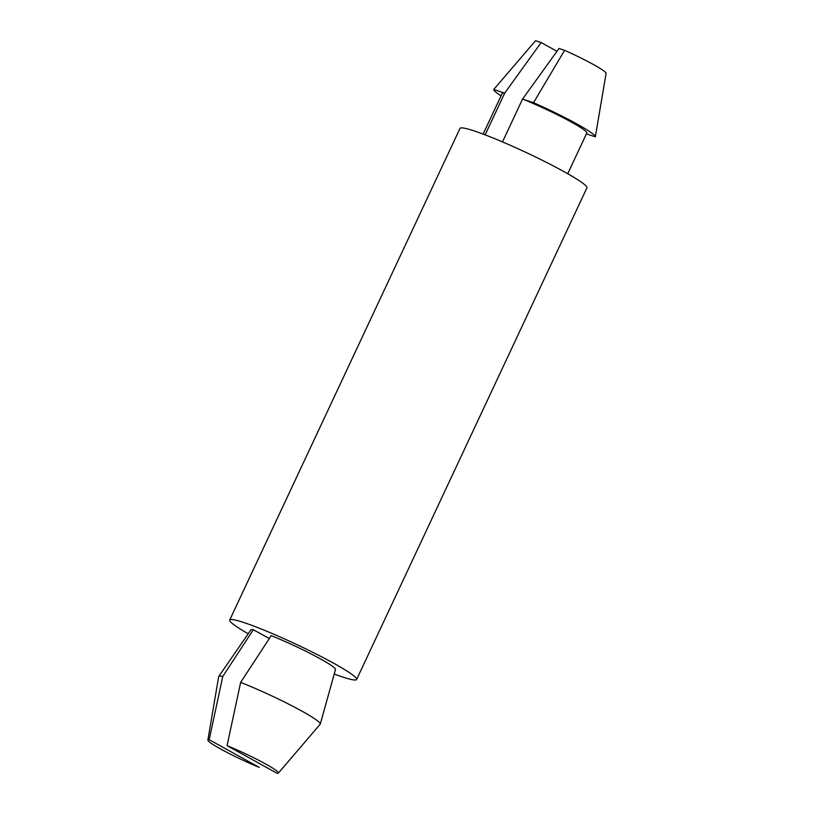 <?xml version="1.0" encoding="UTF-8"?>
<svg xmlns="http://www.w3.org/2000/svg" width="814" height="814" viewBox="0 0 814 814"><rect width="100%" height="100%" fill="white"/><g stroke="black" fill="none" stroke-linecap="round" stroke-linejoin="round"><path stroke-width="1.22" d="M209.188 739.712A38.93 3.46 -154.9 0 0 207.875 740.079A38.93 3.46 -154.9 0 0 259.259 767.368L209.188 739.712L222.761 676.485A56.064 4.986 -154.9 0 0 218.752 676.475A56.064 4.986 -154.9 0 0 218.671 676.658L207.875 740.079M227.065 745.644L277.126 773.3A38.93 3.46 -154.9 0 0 278.368 773.096A38.93 3.46 -154.9 0 0 262.546 762.311A38.93 3.46 -154.9 0 0 227.065 745.644L240.639 682.407L271.204 635.642A46.724 4.151 -154.9 0 1 314.428 655.657A46.724 4.151 -154.9 0 1 335.5 669.515L320.278 724.033A56.064 4.986 -154.9 0 0 293.701 706.725A56.064 4.986 -154.9 0 0 240.639 682.407M334.228 674.043A70.075 6.227 -154.9 0 0 356.634 679.476L586.925 187.851A70.075 6.227 -154.9 0 0 526.109 152.483A70.075 6.227 -154.9 0 0 460.002 128.388L229.711 620.024A70.075 6.227 -154.9 0 0 248.219 633.76M356.634 679.476A70.075 6.227 -154.9 0 0 295.808 644.108A70.075 6.227 -154.9 0 0 229.711 620.024M222.761 676.485L253.327 629.721L269.302 638.542M253.327 629.721A46.724 4.151 -154.9 0 0 250.895 629.883L218.752 676.475M567.745 173.728L586.833 132.987A46.724 4.151 -154.9 0 0 566.056 119.22A46.724 4.151 -154.9 0 0 522.557 99.064L502.492 141.901M541.147 42.552L504.68 93.132L493.722 89.499L535.561 40.7L541.147 42.552L556.99 51.302M595.899 133.455L595.329 136.833A56.064 4.986 -154.9 0 0 595.329 136.833L606.125 73.27A38.93 3.46 -154.9 0 0 564.601 50.336L559.025 48.484L522.557 99.064L533.526 102.696L564.601 50.336M493.722 89.499A56.064 4.986 -154.9 0 0 501.048 95.849M533.526 102.696A56.064 4.986 -154.9 0 1 595.329 136.833L586.406 133.883M483.129 134.096L502.218 93.356A46.724 4.151 -154.9 0 1 504.68 93.132L485.144 134.859M278.368 773.096L320.187 724.206A56.064 4.986 -154.9 0 0 320.278 724.033"/></g></svg>
